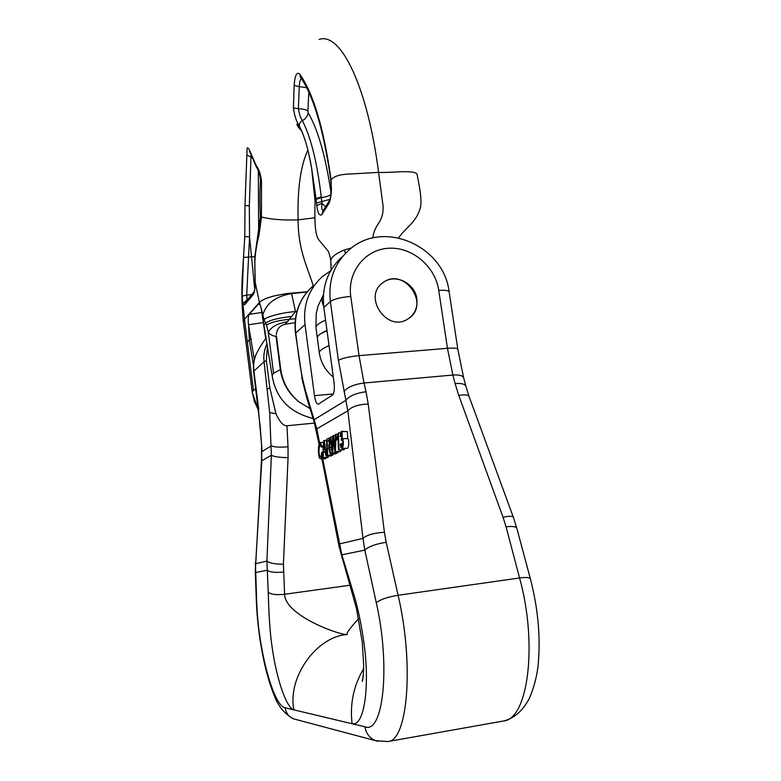 <?xml version="1.0" encoding="UTF-8"?>
<svg xmlns="http://www.w3.org/2000/svg" width="781" height="781" viewBox="0 0 781 781"><rect width="100%" height="100%" fill="white"/><g stroke="black" fill="none" stroke-linecap="round" stroke-linejoin="round"><path stroke-width="1.17" d="M382.016 283.415L383.061 282.605C403.66 266.633 430.634 303.975 408.893 318.336M347.037 448.353L347.223 448.353C349.019 448.567 349.302 438.863 347.711 438.619L347.418 431.6L341.619 431.327M325.306 458.798L326.604 457.627M344.401 449.563L338.456 449.846L343.825 449.836L344.353 448.353M328.323 457.334L322.553 457.637L327.708 457.627L328.401 455.987M331.73 455.684L325.911 455.997L331.115 455.977L331.691 455.421M332.862 455.138L327.054 455.43L332.276 455.421L332.823 453.937M336.055 453.595L330.099 453.937L335.361 453.927L335.918 452.97M338.036 452.638L332.062 452.98L337.353 452.97L338.075 451.633M340.78 451.311L334.805 451.633L340.125 451.633L340.78 451.311L340.828 449.846M330.714 270.714L322.426 276.552C308.778 289.048 302.969 305.059 305 324.603L314.47 395.664C315.358 401.307 316.617 404.158 318.248 404.216L332.55 395.01C334.239 393.214 334.737 388.997 334.034 382.368L323.851 307.47C321.665 286.881 327.717 270.05 342.01 256.978M261.098 438.815L259.975 423.829M255.387 562.798L256.724 602.073C257.935 647.137 272.92 705.682 285.163 707.791L293.91 709.87C285.807 707.322 276.65 677.439 272.696 651.003C269.006 628.022 268.762 604.699 268.234 592.31L266.907 561.07C269.582 563.199 275.088 564.243 283.415 564.194L284.596 594.273C285.153 615.906 340.448 635.47 347.272 634.533C345.778 633.957 349.566 628.646 358.635 618.591M266.341 360.471L269.845 387.854L275.937 413.705C279.627 421.906 283.308 425.928 286.969 425.772L314.44 423.068M416.839 298.84C415.121 283.132 395.059 273.272 383.237 282.468C362.189 296.097 386.79 332.891 407.711 319.097C414.74 314.45 417.786 307.694 416.839 298.84M322.729 458.808L341.863 554.822L354.506 596.655C358.87 611.953 362.267 629.301 364.688 648.689C369.315 686.977 364.483 726.603 352.065 723.723L364.942 726.789C383.276 734.345 390.715 665.959 376.286 602.776L364.825 550.097L362.999 538.373L347.838 410.855L338.407 360.334L330.363 301.544L323.851 307.47M264.066 361.73L253.581 371.385M253.561 371.239C253.073 363.79 254.05 357.952 256.471 353.725C254.04 358.85 253.171 364.512 253.845 370.721M261.606 450.774L261.781 460.79L255.66 563.726L266.907 561.07L271.358 455.235L269.67 412.651L264.066 361.72C263.334 355.658 264.222 349.898 266.731 344.441M305 324.603L295.696 333.057L298.811 356.644C300.724 371.053 303.438 384.047 306.943 395.625L316.842 428.837L316.725 432.371M463.592 377.545L457.851 349.4C457.744 348.17 454.278 347.809 447.454 348.297L359.026 355.638L350.767 296.389C347.194 271.808 365.254 249.364 388.694 248.241C412.095 246.767 435.29 266.399 438.746 290.356L447.454 348.297L452.873 375.036L364.024 383.012L366.025 391.74C355.999 393.087 349.292 395.938 345.895 400.292L314.274 419.612L314.479 423.165M366.025 391.74L368.212 404.031C358.196 404.46 351.401 406.735 347.838 410.855L316.842 428.837L319.634 443.022M368.212 404.031L384.428 532.291C373.972 532.925 366.826 534.956 362.999 538.373L339.442 543.937L339.227 547.286M384.428 532.291L386.185 542.287C375.651 543.966 368.534 546.573 364.825 550.097L341.863 554.822L341.922 558.024M256.334 600.823L255.289 571.624L255.67 572.551L267.043 570.208C269.865 572.248 275.332 572.854 283.444 572.024M255.289 571.624L261.489 460.107L261.781 460.79L271.358 455.235C274.082 456.739 279.657 457.539 288.062 457.637L283.415 564.194M302.94 383.246L295.491 333.272C293.822 319.078 296.858 306.386 304.6 295.218L306.913 292.221M261.03 437.643L262.016 451.555L271.407 445.814C274.277 447.142 279.813 447.474 288.023 446.791L288.062 457.637M264.066 361.71L266.35 360.549M267.317 347.672L266.331 360.383M465.818 385.99L463.816 378.394C463.279 375.71 459.638 374.587 452.873 375.036L455.089 383.549C461.864 383.09 465.515 384.184 466.042 386.829L469.03 396.348M455.089 383.549L458.789 395.43C465.115 394.327 468.62 394.854 469.293 397.002M458.789 395.43L503.062 517.276C509.622 515.841 513.097 515.948 513.468 517.598L516.749 527.936M503.062 517.276L506.059 526.814C512.873 526.043 516.495 526.609 516.915 528.493M340.438 432.938L338.398 432.928L339.022 449.563M338.456 449.846L337.968 436.901L336.933 439.928L336.855 437.965L338.398 432.928M338.027 438.571L337.49 438.571M338.085 439.928L336.933 439.928M324.447 445.541L323.881 445.541L323.559 450.266L325.003 449.534L324.017 442.476L323.881 445.541M322.553 457.637L323.666 440.816L324.242 440.504L326.517 455.694M326.517 440.513L324.242 440.504M325.911 455.997L325.247 451.262L323.451 452.17L323.149 457.344M325.374 452.16L323.451 452.17M321.284 455.577L321.616 452.375L322.192 452.619C322.026 456.582 321.43 458.642 320.425 458.808L319.546 458.242C318.58 455.587 318.248 451.887 318.55 447.152L319.146 444.038L320.288 442.495L321.879 446.273L321.333 447.054L320.132 444.369C318.707 448.606 318.599 452.677 319.829 456.573L320.552 456.953L321.284 455.577M322.904 452.375L321.616 452.375M322.885 452.619L322.192 452.619M323.305 446.273L321.879 446.273M323.256 447.054L321.333 447.054M320.923 456.573L319.829 456.573M329.26 440.835L327.122 440.826L327.307 446.156L329.094 444.936L329.387 443.793L328.606 440.064L327.122 440.826M327.054 455.43L326.478 439.312L328.733 438.17C330.363 440.211 330.451 443.149 328.996 446.986L330.783 453.605M331.398 446.986L328.996 446.986M331.476 447.64L329.357 447.64M331.681 449.544L329.885 449.544M330.099 453.937L328.928 448.821L328.02 447.65L327.376 447.982L327.639 455.147M328.655 447.972L327.376 447.982M341.356 438.405L341.404 438.385C342.459 436.804 342.478 435.085 341.473 433.23L340.662 436.452L340.077 436.413L341.287 431.376L342.01 431.581L342.293 438.61C343.855 438.854 343.581 448.567 341.805 448.353L340.916 447.513L340.331 444.36L340.887 443.725L341.795 446.429L342.576 445.082C342.947 442.222 342.703 440.484 341.814 439.869L341.326 440.338L341.317 438.405M342.752 443.725L340.887 443.725M342.303 445.951L341.297 445.951M342.351 440.338L341.326 440.338M342.117 434.256L340.858 434.256M342.205 436.462L340.662 436.452M347.418 431.6L342.01 431.581M347.711 438.619L342.293 438.61M332.062 452.98L330.314 437.253L330.919 436.93L332.306 450.53L332.784 435.935L333.536 435.525L335.02 449.182L335.381 434.539L336.006 434.207L335.449 451.32M332.755 436.93L330.919 436.93M335.352 435.534L333.536 435.525M335.156 443.54L334.453 443.53M337.89 434.216L336.006 434.207M334.805 451.633L333.233 437.711L332.745 452.638M345.475 253.327L344.392 250.008L351.762 247.802M344.382 249.959C335.732 253.571 331.203 257.134 330.793 260.659L330.783 261.079M315.085 201.771L316.032 198.677L316.11 199.311L321.333 197.603L321.762 201.537L329.924 199.419M301.603 130.847C298.371 127.567 296.848 125.282 297.024 123.994L298.967 125.507C296.204 120.977 294.359 115.139 293.431 107.983L294.144 85.432C294.915 75.357 296.77 71.549 299.699 74.029C313.327 93.3 323.715 128.123 330.871 178.478L331.456 189.266C331.154 196.314 330.207 201.195 328.606 203.88L321.772 214.707C319.409 216.132 317.75 213.096 316.764 205.618L316.11 199.311M330.88 180.44L331.066 179.962C333.682 176.155 340.526 174.143 351.606 173.919L378.57 172.406L383.08 206.028C383.627 223.464 374.802 222.634 372.742 237.99M327.044 330.919C320.757 333.106 317.525 335.43 317.34 337.88L317.476 338.964M317.437 338.661L317.301 337.675C317.545 335.547 320.776 333.165 326.985 330.529M316.071 328.528L315.934 327.503C316.168 325.286 319.38 322.836 325.57 320.122M323.715 306.416C321.694 301.856 321.518 298.117 323.207 295.208L323.441 294.857M330.783 261.137L331.134 265.56M319.361 353.197L319.283 352.475C319.605 350.679 322.856 348.385 329.026 345.553M398.593 237.805C406.12 227.232 416.039 222.575 420.198 208.293C422.726 200.922 418.47 181.182 416.908 173.841C412.758 169.643 390.998 173.011 378.57 172.406C367.929 88.546 341.209 31.591 319.156 39.421M247.108 148.263C247.479 147.384 248.231 147.931 249.383 149.903L256.139 165.377C259.077 169.418 260.864 174.759 261.508 181.387L261.44 217.04M316.041 198.638L311.648 168.413C308.651 150.411 304.629 136.49 299.562 126.649L299.113 125.79M261.469 217.04C271.563 219.481 283.767 220.418 298.088 219.851C297.356 188.943 300.617 165.679 307.87 150.059M314.831 217.792L298.088 219.851C298.205 249.959 307.079 266.126 313.249 285.719M307.275 291.762L286.481 293.578L274.092 295.94C266.331 298.039 261.45 300.207 259.438 302.452L255.182 282.244C255.162 288.56 254.508 292.67 253.22 294.603L244.629 304.805L242.901 303.584L242.12 296.155L243.506 257.486M261.489 217.05L259.009 235.11C255.387 249.1 254.089 262.25 255.123 274.551L255.182 282.244M242.901 303.594L244.482 319.283L259.438 302.452L260.171 304.893L258.501 303.916L259.37 303.78M243.389 321.938L244.482 319.292L253.435 390.285L252.243 392.287L258.472 410.21L254.421 401.463L252.243 392.072M261.811 312.488L249.227 314.352L258.501 303.916M249.227 314.352C248.202 316.08 247.958 319.556 248.504 324.769L254.294 359.533M291.489 293.119L295.491 311.58L289.517 319.048M276.435 336.074L280.769 369.501C282.673 382.446 288.677 393.194 298.772 401.737C288.433 393.36 282.292 382.67 280.35 369.657L276.025 336.25C272.959 336.133 270.382 334.815 268.293 332.306L266.555 325.179C270.246 322.475 277.899 320.503 289.526 319.253L285.075 324.271C279.647 325.599 276.738 329.074 276.347 334.698M295.091 322.68L285.085 324.271M298.772 401.737L310.037 408.609M266.555 325.179L264.115 319.732L261.196 308.28L272.11 375.485C275.849 398.261 289.487 412.583 313.035 418.44M262.133 315.016L269.474 359.153M253.395 365.098L249.344 340.067L247.362 342.117M256.305 306.386L250.838 312.537M261.196 308.28L260.171 304.893M287.994 321.674C277.645 323.295 271.085 326.839 268.322 332.306L273.584 373.289L272.12 375.476M316.5 203.06L321.762 201.537L321.948 203.294C321.45 207.971 321.85 210.431 323.139 210.685M316.764 205.618L321.948 203.294L325.618 206.77M306.699 87.755L299.23 86.613L298.401 108.676C299.24 114.016 300.558 117.999 302.364 120.625C310.877 137.105 317.174 162.526 321.245 196.871L321.333 197.603C325.736 197.037 328.899 196.031 330.822 194.586M331.173 183.018L331.349 182.383M331.456 189.266L331.261 189.217C330.548 199.995 329.426 200.434 329.543 200.444L328.586 203.9L329.543 200.453M322.573 213.769L323.236 210.606L329.182 200.971M321.772 214.707L323.334 210.46M331.027 192.702C325.599 156.268 317.974 129.617 308.153 112.718L307.89 110.99C306.279 109.731 303.116 108.959 298.401 108.676L293.431 107.983M321.235 196.871L316.032 198.647M242.12 296.155L246.728 295.081L247.079 300.197M249.324 205.999L249.539 236.789L246.728 295.081L251.716 294.632M252.087 157.284L250.965 157.137L249.305 206.008L245 205.354L247.108 148.283M251.072 154.872L250.965 157.137L246.913 154.872M253.22 294.603L254.001 291.909L245.664 301.925L244.629 304.805M254.791 256.656L243.506 257.457L244.785 236.614L249.539 236.789L254.694 288.872M254.957 275.508L255.123 274.551M258.013 235.559L259.009 235.11M256.139 165.377L256.656 167.485M254.323 291.528L253.991 291.938C254.274 289.712 254.704 293.08 255.104 282.244L254.782 256.842L260.356 217.108L261.469 217.177M350.767 296.389C340.828 297.307 334.034 299.025 330.363 301.544C328.127 280.604 334.258 263.49 348.775 250.223C382.475 218.856 443.833 245.498 449.104 291.694M312.751 286.227C299.426 298.42 293.744 314.03 295.696 333.057L295.491 333.272M258.491 410.298L261.918 448.645M286.969 425.772L288.023 446.791M268.234 592.31C271.046 594.478 276.503 595.132 284.596 594.273L350.103 585.213M386.185 542.287L398.095 595.268L519.58 577.96C537.972 644.11 528.054 719.379 503.442 721.009L502.935 721.097M506.059 526.814L519.58 577.96C526.579 577.061 530.211 577.471 530.465 579.16C537.66 607.062 540.364 633.957 538.558 659.857C537.777 672.9 534.721 685.718 529.391 698.302C522.733 710.866 514.093 718.442 503.442 721.009L387.522 741.618M376.286 602.776C380.142 599.574 387.405 597.065 398.095 595.268C414.252 663.889 407.731 740.905 387.962 741.54L375.485 740.642C369.608 738.152 366.084 733.535 364.942 726.789M253.854 370.741L258.784 409.781M338.407 360.334C342.156 358.225 349.029 356.663 359.026 355.638L364.024 383.012C354.018 384.34 347.34 387.2 343.972 391.603M438.746 290.356C445.551 289.995 449.026 290.581 449.173 292.114L457.793 349.058M378.17 741.374L293.617 718.871C288.853 716.87 286.041 713.18 285.163 707.791M347.272 634.533C316.891 636.212 287.203 677.127 293.91 709.87L352.065 723.723C349.79 703.769 353.647 685.425 363.643 668.712M295.97 719.496L293.617 718.871C284.928 714.215 278.632 706.815 274.736 696.681C271.153 688.188 267.951 678.103 265.149 666.408C260.2 644.921 257.261 623.15 256.344 601.097L256.724 602.073M306.943 395.625L307.167 399.218M346.51 570.423L346.559 573.596M269.67 412.651L275.937 413.705M267.541 388.928L269.845 387.854M314.47 395.664L333.37 393.927M251.326 339.003L249.344 340.067L248.583 325.443M248.504 324.769L263.334 322.543M263.021 314.333C266.458 303.145 276.044 296.224 291.791 293.568L307.109 291.967M264.115 319.732C265.94 316.822 282.742 312.42 295.491 311.58L296.917 311.463M289.536 319.253L295.452 318.755M280.359 369.657L273.584 373.289M291.225 316.53C278.319 317.896 269.835 320.083 265.774 323.109L263.744 325.433L265.813 339.052M243.389 321.948L252.234 392.287M255.777 388.772L253.435 390.285M331.261 189.217L330.666 178.956C323.402 129.285 313.21 95.165 300.089 76.606L300.9 77.758M307.89 110.99L308.807 92.178M308.153 112.718C307.636 116.203 305.713 118.839 302.364 120.625C299.845 122.1 298.898 124.081 299.533 126.571L299.562 126.649M301.339 78.393C300.197 79.506 299.494 82.239 299.23 86.613L294.144 85.432M330.666 178.976L330.871 178.478M300.919 77.778L299.699 74.029M246.991 299.943L242.901 303.584M258.657 232.23L258.306 170.766M249.383 149.903L249.744 151.739M261.508 181.387L260.473 180.157C260.034 174.7 258.667 170.307 256.373 166.997L249.627 151.455M260.385 428.476L253.561 371.248M256.471 353.715C257.515 351.86 259.067 347.691 265.735 338.603M261.489 460.107L261.518 447.923M304.6 295.218L308.524 290.347M301.759 377.77L306.865 398.212L314.177 422.179L319.058 444.291M363.282 675.682L362.208 681.423C362.94 680.456 363.429 675.174 363.682 665.578L362.306 642.304L356.468 608.555L339.042 546.368L321.899 458.808M469.303 397.08L513.273 517.051M530.319 578.614L516.915 528.571M320.425 458.808L325.55 458.798M320.288 442.495L323.559 442.495M328.733 438.17L330.422 438.17M341.805 448.353L347.223 448.353M331.076 270.099L330.793 260.659C329.719 254.489 328.508 250.906 327.161 249.92L318.726 239.718C314.118 233.646 314.821 213.955 315.046 200.951L311.648 168.413M333.292 376.959C325.384 370.643 320.708 362.482 319.263 352.475L315.934 327.503L316.237 313.376L318.082 305.996L323.207 295.208M242.901 267.551C241.417 284.714 241.544 302.696 243.291 321.499M263.529 323.832L263.744 325.433M243.369 321.635L252.234 392.072M299.133 125.848L299.543 126.581C303.253 133.561 306.455 143.206 309.149 155.517L311.697 168.725M243.506 257.457L242.979 266.077M244.785 236.614L245.019 205.383M260.356 217.128C259.751 202.142 259.79 189.822 260.473 180.167"/></g></svg>
